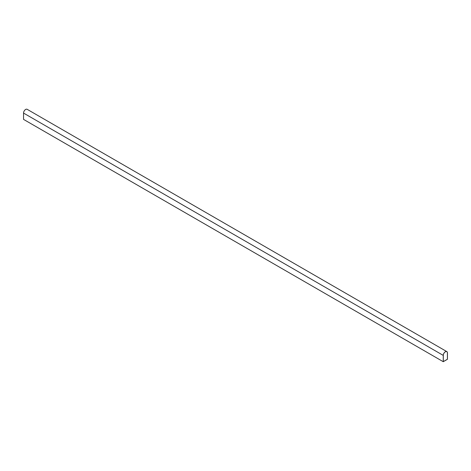 <?xml version="1.0" encoding="UTF-8"?>
<svg xmlns="http://www.w3.org/2000/svg" width="471" height="471" viewBox="0 0 471 471"><rect width="100%" height="100%" fill="white"/><g stroke="black" fill="none" stroke-linecap="round" stroke-linejoin="round"><path stroke-width="0.71" d="M443.252 355.399L443.252 361.699L447.45 359.273L447.45 352.973A2.967 1.713 120 0 0 446.838 351.613A2.967 1.713 120 0 0 444.547 352.408A2.967 1.713 120 0 0 443.252 355.399L23.55 113.081L23.55 119.387L443.252 361.699M447.409 359.249L447.409 352.997A2.908 1.678 120 0 0 446.808 351.666A2.908 1.678 120 0 0 444.565 352.443A2.908 1.678 120 0 0 443.293 355.375L443.293 361.622L447.409 359.249L447.409 352.997A2.908 1.678 120 0 0 446.808 351.666A2.908 1.678 120 0 0 444.565 352.443A2.908 1.678 120 0 0 443.293 355.375L443.293 361.622L447.409 359.249M446.838 351.613L27.13 109.301A2.967 1.713 120 0 0 24.845 110.096A2.967 1.713 120 0 0 23.55 113.081M446.19 360.003L444.512 360.974M444.489 360.98L446.19 360.027L444.489 360.98"/></g></svg>
